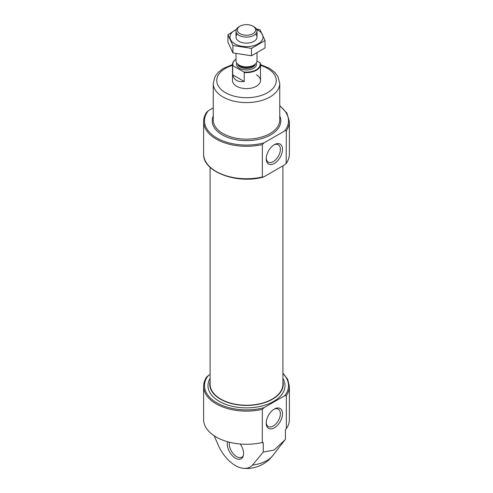 <?xml version="1.0" encoding="UTF-8"?>
<svg xmlns="http://www.w3.org/2000/svg" width="493" height="493" viewBox="0 0 493 493"><rect width="100%" height="100%" fill="white"/><g stroke="black" fill="none" stroke-linecap="round" stroke-linejoin="round"><path stroke-width="0.74" d="M266.226 158.111A10.014 5.78 120 0 0 268.278 162.117A10.014 5.78 120 0 0 278.298 156.336A10.014 5.78 120 0 0 278.292 144.769A10.014 5.78 120 0 0 273.8 144.991M282.908 373.546A42.01 24.249 180 0 1 284.683 395.756L264.008 407.686L262.35 409.363L262.251 442.541A42.885 24.755 180 0 1 203.615 419.512L203.615 386.358C203.634 383.018 204.706 379.82 206.838 376.769M284.683 395.756L286.347 395.509L286.347 428.663A1.399 0.807 120 0 0 285.422 430.34L285.422 439.281L284.985 439.855L274.071 450.078L263.268 452.075L252.515 465.072A29.334 16.935 -120 0 1 243.468 468.35A33.253 33.253 0 0 0 272.789 455.6A28.797 16.626 180 0 1 252.515 465.072M286.347 395.509A42.885 24.755 180 0 0 289.385 386.358L289.385 419.512A42.885 24.755 180 0 1 286.384 428.608L286.347 428.663M243.468 468.35A29.334 16.935 -120 0 1 218.337 445.339L214.19 435.794M262.35 176.987L262.35 144.548L264.008 142.871L284.683 130.941L286.347 130.694L286.162 163.577C288.294 160.521 289.366 157.329 289.385 153.982A42.885 24.755 180 0 1 286.347 163.134L284.683 164.81L264.008 176.747L262.35 176.987A42.885 24.755 180 0 1 203.615 153.982L203.615 121.543C203.634 118.203 204.706 115.005 206.838 111.954M213.247 107.875L208.317 110.722L206.653 112.392M264.008 407.686A42.01 24.249 180 0 1 216.797 402.793A42.01 24.249 180 0 1 208.317 375.537L210.092 374.507M208.317 375.537L206.653 377.207M227.581 441.728A11.512 6.649 -120 0 0 235.426 458.176A11.512 6.649 -120 0 0 243.031 456.518A11.512 6.649 -120 0 0 240.264 444.008M263.268 452.075L263.268 443.127A1.399 0.807 120 0 0 262.979 442.486A1.399 0.807 120 0 0 262.35 442.523M282.908 165.833L282.908 384.213A36.408 21.02 180 0 1 246.5 405.234A36.408 21.02 180 0 1 210.092 384.213L210.092 167.306M282.908 381.292A36.753 21.224 180 0 1 283.253 384.213A36.753 21.224 180 0 1 246.5 405.437A36.753 21.224 180 0 1 209.747 384.213A36.753 21.224 180 0 1 210.092 381.292M274.348 409.042L274.348 409.042A11.512 6.649 120 0 0 266.208 423.142A11.512 6.649 120 0 0 274.348 427.844A11.512 6.649 120 0 0 282.489 413.738A11.512 6.649 120 0 0 274.348 409.042M274.348 144.652L274.348 144.652A11.512 6.649 120 0 0 266.208 158.758A11.512 6.649 120 0 0 274.348 163.46A11.512 6.649 120 0 0 282.489 149.354A11.512 6.649 120 0 0 274.348 144.652L274.348 144.652M229.374 442.209A10.501 6.064 -120 0 0 236.658 456.635A10.501 6.064 -120 0 0 241.909 457.153A10.501 6.064 -120 0 0 243.283 455.766M266.226 422.501A10.014 5.78 120 0 0 268.278 426.5A10.014 5.78 120 0 0 278.298 420.72A10.014 5.78 120 0 0 278.292 409.153A10.014 5.78 120 0 0 273.8 409.375M256.403 74.813A14.001 8.085 180 0 1 260.501 80.532A14.001 8.085 180 0 1 246.5 88.611A14.001 8.085 180 0 1 232.499 80.532L232.499 64.521A14.001 8.085 180 0 1 235.999 59.172M259.879 62.673L260.316 63.209A14.001 8.085 180 0 1 260.501 64.521A14.001 8.085 180 0 1 244.226 72.502L243.788 71.96A13.65 7.882 180 0 0 259.879 62.673L256.995 61.009M243.788 71.96L233.121 65.803A13.65 7.882 180 0 1 235.999 59.203M233.121 65.803L232.684 65.834A14.001 8.085 180 0 1 232.499 64.521M244.226 72.502L244.226 81.505L232.684 74.837C234.076 80.112 237.928 82.331 244.226 81.505M232.684 65.834L232.684 74.837M253.926 26.745L252.977 26.197A9.157 5.287 180 0 1 252.977 33.678A9.157 5.287 180 0 1 240.023 33.678A9.157 5.287 180 0 1 240.023 26.197A9.157 5.287 180 0 1 252.977 26.197L253.926 26.745A10.501 6.064 180 0 1 257.001 31.034A10.501 6.064 180 0 1 246.5 37.098A10.501 6.064 180 0 1 235.999 31.034A10.501 6.064 180 0 1 239.074 26.745L240.023 26.197M257.001 53.133L257.001 60.805A10.501 6.064 180 0 1 253.926 65.094A10.501 6.064 180 0 1 239.074 65.094A10.501 6.064 180 0 1 235.999 60.805L235.999 53.688M256.687 29.562A16.54 9.552 180 0 1 258.196 30.332A16.54 9.552 180 0 1 257.71 44.105A16.54 9.552 180 0 1 233.892 43.267A16.54 9.552 180 0 1 236.313 29.562M255.602 34.06A10.501 6.064 180 0 1 253.926 41.369A10.501 6.064 180 0 1 239.074 41.369A10.501 6.064 180 0 1 237.398 34.06M236.387 29.401L227.957 34.793L232.924 45.504L251.467 48.376L265.043 40.537L260.076 29.826L256.329 28.896M227.957 34.793L227.957 42.207L232.924 52.917L232.924 45.504M265.043 40.537L265.043 47.944L251.467 55.783L232.924 52.917M251.467 48.376L251.467 55.783M262.35 409.363A42.885 24.755 180 0 1 203.615 386.358M264.008 142.871A42.01 24.249 180 0 1 216.797 137.978A42.01 24.249 180 0 1 208.317 110.722M279.753 106.013A42.01 24.249 180 0 1 284.683 130.941M279.753 115.966A34.307 19.806 180 0 1 270.756 134.835A34.307 19.806 180 0 1 229.553 138.052A34.307 19.806 180 0 1 213.247 115.966M279.753 105.644L286.883 113.051L289.385 121.543A42.885 24.755 180 0 1 286.347 130.694M262.35 144.548A42.885 24.755 180 0 1 203.615 121.543M282.908 378.402A38.503 22.234 180 0 1 246.5 407.877A38.503 22.234 180 0 1 210.092 378.402M263.268 443.127L262.251 442.541M260.501 65.372A29.753 17.181 180 0 1 267.539 92.678A29.753 17.181 180 0 1 222.589 90.755A29.753 17.181 180 0 1 232.499 65.372M260.501 64.577L269.542 68.354L274.952 72.533L277.96 76.563L279.753 83.385A33.253 19.202 180 0 1 270.016 96.961A33.253 19.202 180 0 1 233.774 101.127A33.253 19.202 180 0 1 213.247 83.385L215.108 76.433L218.171 72.403L223.243 68.484L232.499 64.577M279.753 83.385L279.753 119.972A33.253 19.202 180 0 1 270.016 133.548A33.253 19.202 180 0 1 233.774 137.707A33.253 19.202 180 0 1 213.247 119.972L213.247 83.385M256.261 63.042A9.977 5.762 180 0 1 246.5 69.994A9.977 5.762 180 0 1 236.739 63.042M253.926 65.094L253.032 65.612A9.231 5.331 180 0 1 239.968 65.612L239.074 65.094M254.499 64.737A8.929 5.152 180 0 1 246.5 67.603A8.929 5.152 180 0 1 238.501 64.737M255.343 64.078A8.929 5.152 180 0 1 246.5 68.533A8.929 5.152 180 0 1 237.657 64.078M272.789 455.6L284.985 439.855M289.385 121.543L289.385 153.982M262.972 177.197C236.424 184.333 202.574 171.57 203.615 153.982M289.385 386.358L287.721 379.394L282.908 373.041M260.501 64.521L260.501 80.532M235.999 31.034L235.999 37.086M257.001 31.034L257.001 37.086"/></g></svg>
